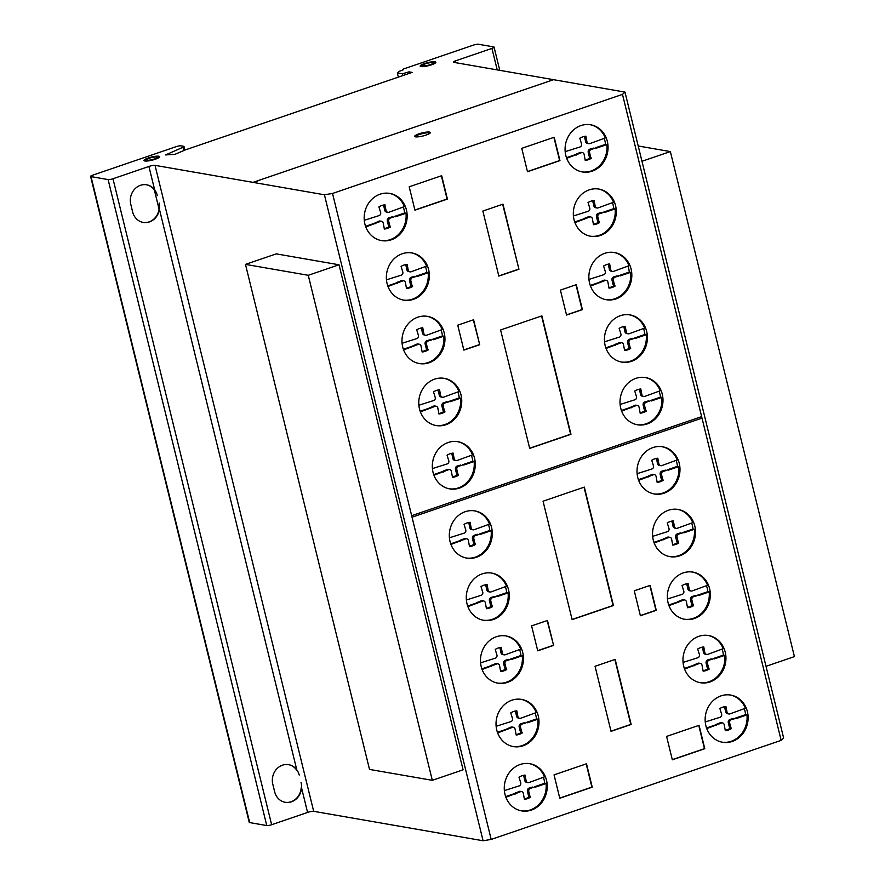 <?xml version="1.0" encoding="UTF-8"?>
<svg xmlns="http://www.w3.org/2000/svg" width="885" height="885" viewBox="0 0 885 885"><rect width="100%" height="100%" fill="white"/><g stroke="black" fill="none" stroke-linecap="round" stroke-linejoin="round"><path stroke-width="1.33" d="M245.477 264.383L308.257 275.29L339.032 264.781L276.253 253.873L245.477 264.383L369.521 769.419L432.311 780.327L308.257 275.29M339.032 264.781L463.087 769.817L432.311 780.327M638.218 145.992L670.365 151.578L641.968 161.28M766.023 666.317L794.42 656.615L670.365 151.578M159.477 157.099A8.042 1.582 -13.8 0 0 158.946 156.955A8.042 1.582 -13.8 0 0 156.302 156.955M158.769 156.214A8.042 1.582 166.2 0 1 159.61 156.678A8.042 1.582 166.2 0 1 155.351 159.211A8.042 1.582 166.2 0 1 144.83 160.982A8.042 1.582 166.2 0 1 143.978 160.517A8.042 1.582 166.2 0 1 149.786 157.497A8.042 1.582 166.2 0 1 158.769 156.214M149.388 158.183A5.454 1.073 -13.8 0 0 146.501 159.897A5.454 1.073 -13.8 0 0 147.076 160.218A5.454 1.073 -13.8 0 0 153.16 159.344A5.454 1.073 -13.8 0 0 157.088 157.298A5.454 1.073 -13.8 0 0 156.523 156.988A5.454 1.073 -13.8 0 0 149.388 158.183M147.463 160.982A5.454 1.073 166.2 0 1 147.253 160.948A5.454 1.073 166.2 0 1 146.678 160.639L146.501 159.897M423.229 64.826A8.042 1.582 -13.8 0 0 420.497 66.419M431.537 64.804A8.042 1.582 166.2 0 1 421.017 66.574A8.042 1.582 166.2 0 1 420.176 66.109A8.042 1.582 166.2 0 1 424.435 63.576A8.042 1.582 166.2 0 1 435.807 62.271A8.042 1.582 166.2 0 1 431.537 64.804M432.71 62.581A5.454 1.073 -13.8 0 0 425.585 63.775A5.454 1.073 -13.8 0 0 422.698 65.49A5.454 1.073 -13.8 0 0 430.398 64.605A5.454 1.073 -13.8 0 0 433.285 62.89A5.454 1.073 -13.8 0 0 432.71 62.581M433.285 62.89L433.462 63.62A5.454 1.073 166.2 0 1 432.931 64.295M430.187 132.96A8.042 1.582 -13.8 0 0 428.528 132.728A8.042 1.582 -13.8 0 0 417.488 135.206A8.042 1.582 -13.8 0 0 415.01 136.688M428.351 131.998A8.042 1.582 166.2 0 1 430.32 132.54A8.042 1.582 166.2 0 1 427.709 134.454A8.042 1.582 166.2 0 1 416.669 136.921A8.042 1.582 166.2 0 1 414.689 136.379A8.042 1.582 166.2 0 1 419.545 133.646A8.042 1.582 166.2 0 1 428.351 131.998M381.059 240.499A23.95 21.417 99.9 0 0 402.476 229.403A23.95 21.417 99.9 0 0 405.994 213.208L395.617 216.759L394.256 216.515L404.633 212.975A23.95 21.417 99.9 0 0 403.272 206.979M403.494 229.58A23.95 21.417 -80.1 0 1 381.568 240.598A23.95 21.417 -80.1 0 1 367.839 204.424A23.95 21.417 -80.1 0 1 389.765 193.406A23.95 21.417 -80.1 0 1 405.418 206.769A23.95 21.417 -80.1 0 1 403.494 229.58M403.239 300.048A23.95 21.417 99.9 0 0 424.645 288.941A23.95 21.417 99.9 0 0 428.174 272.746L417.786 276.297L416.437 276.065L426.813 272.514A23.95 21.417 99.9 0 0 425.453 266.518M425.674 289.118A23.95 21.417 -80.1 0 1 403.748 300.137A23.95 21.417 -80.1 0 1 390.019 263.962A23.95 21.417 -80.1 0 1 411.945 252.955A23.95 21.417 -80.1 0 1 427.599 266.308A23.95 21.417 -80.1 0 1 425.674 289.118M418.859 363.458A23.95 21.417 99.9 0 0 440.276 352.363A23.95 21.417 99.9 0 0 443.794 336.167L433.418 339.718L432.057 339.486L442.434 335.935A23.95 21.417 99.9 0 0 441.073 329.939M441.294 352.54A23.95 21.417 -80.1 0 1 419.368 363.558A23.95 21.417 -80.1 0 1 405.64 327.384A23.95 21.417 -80.1 0 1 427.566 316.376A23.95 21.417 -80.1 0 1 443.219 329.729A23.95 21.417 -80.1 0 1 441.294 352.54M435.652 425.442A23.95 21.417 99.9 0 0 457.058 414.346A23.95 21.417 99.9 0 0 460.587 398.15L450.199 401.702L448.839 401.458L459.226 397.918A23.95 21.417 99.9 0 0 457.866 391.922M458.087 414.523A23.95 21.417 -80.1 0 1 436.161 425.541A23.95 21.417 -80.1 0 1 422.433 389.367A23.95 21.417 -80.1 0 1 444.358 378.349A23.95 21.417 -80.1 0 1 460.012 391.712A23.95 21.417 -80.1 0 1 458.087 414.523M449.193 488.785A23.95 21.417 99.9 0 0 470.61 477.69A23.95 21.417 99.9 0 0 474.139 461.494L463.751 465.045L462.39 464.813L472.778 461.262A23.95 21.417 99.9 0 0 471.406 455.266M471.628 477.867A23.95 21.417 -80.1 0 1 449.702 488.885A23.95 21.417 -80.1 0 1 435.973 452.711A23.95 21.417 -80.1 0 1 457.899 441.692A23.95 21.417 -80.1 0 1 473.552 455.056A23.95 21.417 -80.1 0 1 471.628 477.867M466.196 558.004A23.95 21.417 99.9 0 0 487.613 546.897A23.95 21.417 99.9 0 0 491.142 530.712L480.754 534.252L479.393 534.02L489.781 530.469A23.95 21.417 99.9 0 0 488.409 524.473M488.631 547.074A23.95 21.417 -80.1 0 1 466.705 558.092A23.95 21.417 -80.1 0 1 452.976 521.929A23.95 21.417 -80.1 0 1 474.902 510.91A23.95 21.417 -80.1 0 1 490.555 524.263A23.95 21.417 -80.1 0 1 488.631 547.074M483.155 620.186A23.95 21.417 99.9 0 0 504.572 609.09A23.95 21.417 99.9 0 0 508.101 592.895L497.713 596.446L496.352 596.202L506.74 592.662A23.95 21.417 99.9 0 0 505.368 586.655M505.589 609.267A23.95 21.417 -80.1 0 1 483.664 620.285A23.95 21.417 -80.1 0 1 469.935 584.111A23.95 21.417 -80.1 0 1 491.861 573.093A23.95 21.417 -80.1 0 1 507.514 586.456A23.95 21.417 -80.1 0 1 505.589 609.267M497.359 683.043A23.95 21.417 99.9 0 0 518.776 671.947A23.95 21.417 99.9 0 0 522.294 655.752L511.917 659.303L510.556 659.059L520.933 655.519A23.95 21.417 99.9 0 0 519.572 649.524M519.794 672.124A23.95 21.417 -80.1 0 1 497.868 683.143A23.95 21.417 -80.1 0 1 484.139 646.968A23.95 21.417 -80.1 0 1 506.065 635.95A23.95 21.417 -80.1 0 1 521.719 649.313A23.95 21.417 -80.1 0 1 519.794 672.124M512.902 746.497A23.95 21.417 99.9 0 0 534.319 735.391A23.95 21.417 99.9 0 0 537.837 719.206L527.46 722.746L526.099 722.514L536.476 718.963A23.95 21.417 99.9 0 0 535.115 712.967M535.337 735.568A23.95 21.417 -80.1 0 1 513.411 746.586A23.95 21.417 -80.1 0 1 499.682 710.423A23.95 21.417 -80.1 0 1 521.608 699.404A23.95 21.417 -80.1 0 1 537.261 712.757A23.95 21.417 -80.1 0 1 535.337 735.568M521.143 810.804A23.95 21.417 99.9 0 0 542.549 799.697A23.95 21.417 99.9 0 0 546.078 783.502L535.691 787.053L534.341 786.82L544.717 783.269A23.95 21.417 99.9 0 0 543.357 777.273M543.578 799.874A23.95 21.417 -80.1 0 1 521.652 810.892A23.95 21.417 -80.1 0 1 507.924 774.718A23.95 21.417 -80.1 0 1 529.849 763.711A23.95 21.417 -80.1 0 1 545.503 777.063A23.95 21.417 -80.1 0 1 543.578 799.874M722.027 742.161A23.95 21.417 99.9 0 0 743.444 731.065A23.95 21.417 99.9 0 0 746.973 714.87L736.586 718.421L735.225 718.189L745.612 714.637A23.95 21.417 99.9 0 0 744.241 708.642M744.462 731.242A23.95 21.417 -80.1 0 1 722.536 742.261A23.95 21.417 -80.1 0 1 708.808 706.086A23.95 21.417 -80.1 0 1 730.733 695.079A23.95 21.417 -80.1 0 1 746.387 708.431A23.95 21.417 -80.1 0 1 744.462 731.242M699.847 682.623A23.95 21.417 99.9 0 0 721.264 671.527A23.95 21.417 99.9 0 0 724.793 655.331L714.405 658.883L713.044 658.639L723.432 655.099A23.95 21.417 99.9 0 0 722.06 649.103M722.282 671.704A23.95 21.417 -80.1 0 1 700.356 682.722A23.95 21.417 -80.1 0 1 686.627 646.548A23.95 21.417 -80.1 0 1 708.564 635.53A23.95 21.417 -80.1 0 1 724.207 648.893A23.95 21.417 -80.1 0 1 722.282 671.704M684.227 619.201A23.95 21.417 99.9 0 0 705.644 608.106A23.95 21.417 99.9 0 0 709.173 591.91L698.785 595.461L697.424 595.218L707.812 591.678A23.95 21.417 99.9 0 0 706.44 585.682M706.661 608.283A23.95 21.417 -80.1 0 1 684.736 619.301A23.95 21.417 -80.1 0 1 671.007 583.126A23.95 21.417 -80.1 0 1 692.933 572.108A23.95 21.417 -80.1 0 1 708.586 585.472A23.95 21.417 -80.1 0 1 706.661 608.283M669.425 556.554A23.95 21.417 99.9 0 0 690.842 545.448A23.95 21.417 99.9 0 0 694.36 529.263L683.983 532.803L682.623 532.571L692.999 529.02A23.95 21.417 99.9 0 0 691.639 523.024M691.86 545.625A23.95 21.417 -80.1 0 1 669.934 556.643A23.95 21.417 -80.1 0 1 656.205 520.48A23.95 21.417 -80.1 0 1 678.131 509.461A23.95 21.417 -80.1 0 1 693.785 522.814A23.95 21.417 -80.1 0 1 691.86 545.625M653.893 493.874A23.95 21.417 99.9 0 0 675.31 482.779A23.95 21.417 99.9 0 0 678.828 466.583L668.452 470.134L667.091 469.891L677.467 466.351A23.95 21.417 99.9 0 0 676.107 460.355M676.328 482.956A23.95 21.417 -80.1 0 1 654.402 493.974A23.95 21.417 -80.1 0 1 640.674 457.799A23.95 21.417 -80.1 0 1 662.6 446.781A23.95 21.417 -80.1 0 1 678.253 460.145A23.95 21.417 -80.1 0 1 676.328 482.956M636.89 424.667A23.95 21.417 99.9 0 0 658.307 413.56A23.95 21.417 99.9 0 0 661.836 397.376L651.448 400.916L650.088 400.684L660.475 397.133A23.95 21.417 99.9 0 0 659.104 391.137M659.325 413.738A23.95 21.417 -80.1 0 1 637.399 424.756A23.95 21.417 -80.1 0 1 623.671 388.592A23.95 21.417 -80.1 0 1 645.596 377.574A23.95 21.417 -80.1 0 1 661.25 390.927A23.95 21.417 -80.1 0 1 659.325 413.738M621.314 362.009A23.95 21.417 99.9 0 0 642.731 350.914A23.95 21.417 99.9 0 0 646.249 334.718L635.872 338.269L634.512 338.037L644.888 334.486A23.95 21.417 99.9 0 0 643.528 328.49M643.749 351.091A23.95 21.417 -80.1 0 1 621.823 362.109A23.95 21.417 -80.1 0 1 608.095 325.934A23.95 21.417 -80.1 0 1 630.02 314.916A23.95 21.417 -80.1 0 1 645.674 328.28A23.95 21.417 -80.1 0 1 643.749 351.091M605.738 299.617A23.95 21.417 99.9 0 0 627.155 288.521A23.95 21.417 99.9 0 0 630.673 272.326L620.297 275.877L618.936 275.633L629.312 272.093A23.95 21.417 99.9 0 0 627.952 266.097M628.173 288.698A23.95 21.417 -80.1 0 1 606.247 299.716A23.95 21.417 -80.1 0 1 592.519 263.542A23.95 21.417 -80.1 0 1 614.444 252.524A23.95 21.417 -80.1 0 1 630.098 265.887A23.95 21.417 -80.1 0 1 628.173 288.698M590.195 236.173A23.95 21.417 99.9 0 0 611.612 225.067A23.95 21.417 99.9 0 0 615.13 208.882L604.754 212.422L603.393 212.19L613.77 208.639A23.95 21.417 99.9 0 0 612.409 202.643M612.63 225.244A23.95 21.417 -80.1 0 1 590.704 236.262A23.95 21.417 -80.1 0 1 576.976 200.098A23.95 21.417 -80.1 0 1 598.902 189.08A23.95 21.417 -80.1 0 1 614.555 202.433A23.95 21.417 -80.1 0 1 612.63 225.244M581.954 171.867A23.95 21.417 99.9 0 0 603.371 160.771A23.95 21.417 99.9 0 0 606.889 144.576L596.512 148.116L595.151 147.883L605.528 144.332A23.95 21.417 99.9 0 0 604.167 138.337M604.389 160.948A23.95 21.417 -80.1 0 1 582.463 171.967A23.95 21.417 -80.1 0 1 568.734 135.792A23.95 21.417 -80.1 0 1 590.66 124.774A23.95 21.417 -80.1 0 1 606.313 138.137A23.95 21.417 -80.1 0 1 604.389 160.948M497.215 69.904L491.938 48.409L455.211 60.965A3.728 0.73 -13.8 0 0 453.275 62.116A3.728 0.73 -13.8 0 0 453.706 62.337L624.976 92.095L622.487 94.385L332.517 193.461L324.419 194.777L155.03 165.351A4.48 0.885 -13.8 0 0 148.912 166.468L112.97 178.748A3.717 0.73 166.2 0 1 108.103 179.589L91.011 176.613A3.717 0.73 166.2 0 1 90.58 176.392A3.717 0.73 166.2 0 1 92.505 175.241L176.137 146.667A3.706 0.73 166.2 0 1 180.982 145.837L183.505 146.268A3.673 0.719 166.2 0 1 183.991 146.501A3.673 0.719 166.2 0 1 182.985 147.286L165.595 154.919L174.832 154.377L185.385 149.875L412.133 72.404L408.959 71.851L402.376 73.809L397.332 72.924L398.991 71.397L402.874 70.07A3.706 0.73 166.2 0 1 402.443 69.849A3.706 0.73 166.2 0 1 404.368 68.698L473.243 45.168A4.071 0.808 166.2 0 1 478.453 44.25L493.598 46.883A4.171 0.819 166.2 0 1 494.073 47.126A4.171 0.819 166.2 0 1 491.938 48.409M455.631 62.68L455.211 60.965M90.58 176.392L249.249 822.375A3.717 0.73 -13.8 0 0 249.681 822.585L266.772 825.561A3.717 0.73 -13.8 0 0 271.64 824.72L307.582 812.441A4.48 0.885 166.2 0 1 313.688 811.324L483.088 840.75L491.186 839.434L781.156 740.358L783.645 738.068L624.976 92.095M606.889 144.576L605.528 144.332M596.512 148.116L595.151 147.883M594.764 148.359L591.368 149.344A2.655 2.378 99.9 0 0 589.631 152.806L588.271 152.574A2.655 2.378 -80.1 0 1 590.007 149.111L593.404 148.116M589.631 152.806L590.583 156.678L589.222 156.446L588.271 152.574M590.583 156.678L591.302 158.327L589.941 158.094L589.222 156.446M585.206 159.953A17.368 15.532 99.9 0 0 589.941 158.094M591.302 158.327A17.368 15.532 -80.1 0 1 585.239 160.406L584.177 154.676A2.456 2.19 99.9 0 0 581.091 152.851L566.699 158.304M565.183 151.656L579.675 147.065A2.467 2.201 99.9 0 0 581.456 143.58L579.797 138.237A17.368 15.532 -80.1 0 1 585.859 136.168L586.91 141.711A2.677 2.389 99.9 0 0 589.974 143.547L605.296 137.96A23.95 21.417 99.9 0 0 590.151 124.697M586.91 141.711L585.549 141.478L584.531 136.367M588.79 143.669L587.43 143.436A2.677 2.389 -80.1 0 1 585.549 141.478M585.992 138.016L584.631 137.772M576.223 155.052L574.863 154.82L579.73 152.618A2.456 2.19 -80.1 0 1 581.047 152.397L582.407 152.629M566.466 157.685L574.863 154.82M577.817 154.145L576.456 153.913M581.091 152.851L579.73 152.618M615.13 208.882L613.77 208.639M604.754 212.422L603.393 212.19M603.006 212.654L599.61 213.65A2.655 2.378 99.9 0 0 597.873 217.113L596.512 216.869A2.655 2.378 -80.1 0 1 598.249 213.418L601.645 212.422M597.873 217.113L598.824 220.984L597.464 220.741L596.512 216.869M598.824 220.984L599.543 222.633L598.183 222.4L597.464 220.741M593.448 224.259A17.368 15.532 99.9 0 0 598.183 222.4M599.543 222.633A17.368 15.532 -80.1 0 1 593.481 224.702L592.419 218.971A2.456 2.19 99.9 0 0 589.333 217.157L574.94 222.611M573.425 215.962L587.917 211.371A2.467 2.201 99.9 0 0 589.698 207.886L588.038 202.532A17.368 15.532 -80.1 0 1 594.1 200.464L595.151 206.017A2.677 2.389 99.9 0 0 598.216 207.853L613.537 202.256A23.95 21.417 99.9 0 0 598.393 188.992M595.151 206.017L593.791 205.785L592.773 200.674M597.032 207.975L595.671 207.743A2.677 2.389 -80.1 0 1 593.791 205.785M594.233 202.311L592.873 202.079M584.465 219.358L583.104 219.115L587.972 216.925A2.456 2.19 -80.1 0 1 589.288 216.703L590.649 216.936M574.708 221.991L583.104 219.115M586.058 218.451L584.697 218.208M589.333 217.157L587.972 216.925M630.673 272.326L629.312 272.093M620.297 275.877L618.936 275.633M618.538 276.109L615.141 277.105A2.655 2.378 99.9 0 0 613.416 280.556L612.055 280.324A2.655 2.378 -80.1 0 1 613.781 276.861L617.177 275.877M613.416 280.556L614.367 284.428L613.006 284.196L612.055 280.324M614.367 284.428L615.086 286.087L613.725 285.844L613.006 284.196M608.991 287.713A17.368 15.532 99.9 0 0 613.725 285.844M615.086 286.087A17.368 15.532 -80.1 0 1 609.024 288.156L607.962 282.426A2.456 2.19 99.9 0 0 604.875 280.611L590.483 286.054M588.956 279.417L603.459 274.815A2.467 2.201 99.9 0 0 605.229 271.33L603.581 265.987A17.368 15.532 -80.1 0 1 609.643 263.918L610.683 269.471A2.677 2.389 99.9 0 0 613.759 271.297L629.069 265.71A23.95 21.417 99.9 0 0 613.936 252.446M610.683 269.471L609.322 269.228L608.316 264.128M612.575 271.418L611.214 271.186A2.677 2.389 -80.1 0 1 609.322 269.228M609.776 265.765L608.415 265.533M600.008 282.802L598.647 282.569L603.515 280.368A2.456 2.19 -80.1 0 1 604.831 280.147L606.192 280.39M590.251 285.435L598.647 282.569M601.59 281.895L600.229 281.662M604.875 280.611L603.515 280.368M646.249 334.718L644.888 334.486M635.872 338.269L634.512 338.037M634.125 338.501L630.728 339.497A2.655 2.378 99.9 0 0 628.992 342.96L627.631 342.716A2.655 2.378 -80.1 0 1 629.368 339.254L632.764 338.269M628.992 342.96L629.943 346.82L628.582 346.588L627.631 342.716M629.943 346.82L630.662 348.48L629.301 348.236L628.582 346.588M624.578 350.106A17.368 15.532 99.9 0 0 629.301 348.236M630.662 348.48A17.368 15.532 -80.1 0 1 624.6 350.548L623.538 344.818A2.456 2.19 99.9 0 0 620.451 343.004L606.059 348.458M604.543 341.809L619.035 337.207A2.467 2.201 99.9 0 0 620.816 333.722L619.157 328.379A17.368 15.532 -80.1 0 1 625.219 326.311L626.27 331.864A2.677 2.389 99.9 0 0 629.335 333.689L644.656 328.103A23.95 21.417 99.9 0 0 629.512 314.839M626.27 331.864L624.91 331.632L623.892 326.521M628.151 333.822L626.79 333.579A2.677 2.389 -80.1 0 1 624.91 331.632M625.352 328.158L623.991 327.926M615.584 345.194L614.223 344.962L619.091 342.772A2.456 2.19 -80.1 0 1 620.407 342.539L621.768 342.783M605.838 347.827L614.223 344.962M617.177 344.287L615.816 344.055M620.451 343.004L619.091 342.772M661.836 397.376L660.475 397.133M651.448 400.916L650.088 400.684M649.701 401.159L646.304 402.144A2.655 2.378 99.9 0 0 644.568 405.607L643.207 405.374A2.655 2.378 -80.1 0 1 644.944 401.912L648.34 400.916M644.568 405.607L645.519 409.478L644.158 409.246L643.207 405.374M645.519 409.478L646.249 411.127L644.888 410.894L644.158 409.246M640.154 412.753A17.368 15.532 99.9 0 0 644.888 410.894M646.249 411.127A17.368 15.532 -80.1 0 1 640.187 413.206L639.114 407.465A2.456 2.19 99.9 0 0 636.038 405.651L621.635 411.105M620.119 404.456L634.611 399.865A2.467 2.201 99.9 0 0 636.392 396.38L634.733 391.037A17.368 15.532 -80.1 0 1 640.795 388.957L641.846 394.511A2.677 2.389 99.9 0 0 644.911 396.347L660.232 390.75A23.95 21.417 99.9 0 0 645.088 377.486M641.846 394.511L640.486 394.279L639.468 389.168M643.727 396.469L642.366 396.237A2.677 2.389 -80.1 0 1 640.486 394.279M640.939 390.816L639.578 390.573M631.16 407.852L629.799 407.62L634.678 405.418A2.456 2.19 -80.1 0 1 635.994 405.197L637.355 405.43M621.414 410.485L629.799 407.62M632.753 406.945L631.392 406.713M636.038 405.651L634.678 405.418M678.828 466.583L677.467 466.351M668.452 470.134L667.091 469.891M666.693 470.366L663.296 471.362A2.655 2.378 99.9 0 0 661.571 474.814L660.21 474.581A2.655 2.378 -80.1 0 1 661.936 471.119L665.332 470.134M661.571 474.814L662.511 478.685L661.161 478.453L660.21 474.581M662.511 478.685L663.241 480.345L661.88 480.101L661.161 478.453M657.146 481.971A17.368 15.532 99.9 0 0 661.88 480.101M663.241 480.345A17.368 15.532 -80.1 0 1 657.179 482.413L656.117 476.683A2.456 2.19 99.9 0 0 653.03 474.869L638.638 480.323M637.111 473.674L651.614 469.072A2.467 2.201 99.9 0 0 653.384 465.587L651.736 460.244A17.368 15.532 -80.1 0 1 657.798 458.176L658.838 463.729A2.677 2.389 99.9 0 0 661.914 465.554L677.224 459.968A23.95 21.417 99.9 0 0 662.091 446.704M658.838 463.729L657.478 463.486L656.471 458.386M660.73 465.687L659.369 465.444A2.677 2.389 -80.1 0 1 657.478 463.486M657.931 460.023L656.57 459.791M648.163 477.059L646.802 476.827L651.67 474.625A2.456 2.19 -80.1 0 1 652.986 474.404L654.347 474.648M638.406 479.692L646.802 476.827M649.745 476.152L648.384 475.92M653.03 474.869L651.67 474.625M694.36 529.263L692.999 529.02M683.983 532.803L682.623 532.571M682.224 533.035L678.828 534.031A2.655 2.378 99.9 0 0 677.102 537.494L675.742 537.25A2.655 2.378 -80.1 0 1 677.467 533.799L680.864 532.803M677.102 537.494L678.054 541.366L676.693 541.122L675.742 537.25M678.054 541.366L678.773 543.014L677.412 542.782L676.693 541.122M672.677 544.64A17.368 15.532 99.9 0 0 677.412 542.782M678.773 543.014A17.368 15.532 -80.1 0 1 672.711 545.083L671.649 539.352A2.456 2.19 99.9 0 0 668.562 537.538L654.17 542.992M652.643 536.343L667.146 531.752A2.467 2.201 99.9 0 0 668.916 528.268L667.268 522.913A17.368 15.532 -80.1 0 1 673.33 520.845L674.37 526.398A2.677 2.389 99.9 0 0 677.445 528.234L692.756 522.637A23.95 21.417 99.9 0 0 677.622 509.373M674.37 526.398L673.009 526.166L672.003 521.055M676.262 528.356L674.901 528.124A2.677 2.389 -80.1 0 1 673.009 526.166M673.463 522.692L672.102 522.46M663.695 539.739L662.334 539.496L667.202 537.306A2.456 2.19 -80.1 0 1 668.518 537.084L669.879 537.317M653.938 542.372L662.334 539.496M665.277 538.832L663.916 538.589M668.562 537.538L667.202 537.306M709.173 591.91L707.812 591.678M698.785 595.461L697.424 595.218M697.037 595.693L693.641 596.678A2.655 2.378 99.9 0 0 691.904 600.141L690.543 599.908A2.655 2.378 -80.1 0 1 692.28 596.446L695.676 595.461M691.904 600.141L692.855 604.012L691.495 603.78L690.543 599.908M692.855 604.012L693.586 605.672L692.225 605.428L691.495 603.78M687.49 607.298A17.368 15.532 99.9 0 0 692.225 605.428M693.586 605.672A17.368 15.532 -80.1 0 1 687.523 607.741L686.45 602.01A2.456 2.19 99.9 0 0 683.375 600.196L668.971 605.639M667.456 599.001L681.948 594.399A2.467 2.201 99.9 0 0 683.729 590.914L682.069 585.571A17.368 15.532 -80.1 0 1 688.132 583.503L689.183 589.056A2.677 2.389 99.9 0 0 692.247 590.881L707.569 585.295A23.95 21.417 99.9 0 0 692.424 572.031M689.183 589.056L687.822 588.813L686.804 583.713M691.063 591.003L689.703 590.771A2.677 2.389 -80.1 0 1 687.822 588.813M688.276 585.35L686.915 585.118M678.496 602.386L677.136 602.154L682.014 599.953A2.456 2.19 -80.1 0 1 683.32 599.731L684.68 599.975M668.75 605.019L677.136 602.154M680.089 601.479L678.729 601.247M683.375 600.196L682.014 599.953M724.793 655.331L723.432 655.099M714.405 658.883L713.044 658.639M712.657 659.115L709.261 660.099A2.655 2.378 99.9 0 0 707.524 663.562L706.164 663.33A2.655 2.378 -80.1 0 1 707.9 659.867L711.297 658.871M707.524 663.562L708.476 667.434L707.115 667.202L706.164 663.33M708.476 667.434L709.206 669.093L707.845 668.85L707.115 667.202M703.11 670.719A17.368 15.532 99.9 0 0 707.845 668.85M709.206 669.093A17.368 15.532 -80.1 0 1 703.144 671.162L702.07 665.431A2.456 2.19 99.9 0 0 698.995 663.617L684.592 669.06M683.076 662.422L697.568 657.82A2.467 2.201 99.9 0 0 699.349 654.336L697.701 648.993A17.368 15.532 -80.1 0 1 703.763 646.924L704.803 652.477A2.677 2.389 99.9 0 0 707.867 654.303L723.189 648.716A23.95 21.417 99.9 0 0 708.044 635.452M704.803 652.477L703.442 652.234L702.436 647.134M706.684 654.424L705.323 654.192A2.677 2.389 -80.1 0 1 703.442 652.234M703.896 648.771L702.535 648.539M694.117 665.808L692.756 665.575L697.634 663.374A2.456 2.19 -80.1 0 1 698.951 663.153L700.312 663.396M684.37 668.44L692.756 665.575M695.71 664.9L694.349 664.668M698.995 663.617L697.634 663.374M746.973 714.87L745.612 714.637M736.586 718.421L735.225 718.189M734.838 718.653L731.441 719.649A2.655 2.378 99.9 0 0 729.705 723.111L728.344 722.868A2.655 2.378 -80.1 0 1 730.081 719.405L733.477 718.421M729.705 723.111L730.656 726.983L729.295 726.74L728.344 722.868M730.656 726.983L731.386 728.632L730.025 728.399L729.295 726.74M725.291 730.258A17.368 15.532 99.9 0 0 730.025 728.399M731.386 728.632A17.368 15.532 -80.1 0 1 725.324 730.7L724.251 724.97A2.456 2.19 99.9 0 0 721.175 723.156L706.772 728.609M705.256 721.961L719.748 717.37A2.467 2.201 99.9 0 0 721.529 713.874L719.87 708.531A17.368 15.532 -80.1 0 1 725.932 706.462L726.983 712.016A2.677 2.389 99.9 0 0 730.048 713.841L745.369 708.254A23.95 21.417 99.9 0 0 730.225 694.99M726.983 712.016L725.623 711.783L724.605 706.672M728.864 713.974L727.503 713.73A2.677 2.389 -80.1 0 1 725.623 711.783M726.076 708.31L724.715 708.077M716.297 725.357L714.936 725.114L719.815 722.923A2.456 2.19 -80.1 0 1 721.12 722.702L722.481 722.934M706.551 727.979L714.936 725.114M717.89 724.45L716.529 724.207M721.175 723.156L719.815 722.923M546.078 783.502L544.717 783.269M535.691 787.053L534.341 786.82M533.943 787.285L530.546 788.281A2.655 2.378 99.9 0 0 528.81 791.743L527.449 791.5A2.655 2.378 -80.1 0 1 529.186 788.048L532.582 787.053M528.81 791.743L529.761 795.615L528.4 795.372L527.449 791.5M529.761 795.615L530.491 797.263L529.13 797.031L528.4 795.372M524.396 798.889A17.368 15.532 99.9 0 0 529.13 797.031M530.491 797.263A17.368 15.532 -80.1 0 1 524.429 799.332L523.356 793.602A2.456 2.19 99.9 0 0 520.28 791.787L505.888 797.241M504.361 790.593L518.853 786.002A2.467 2.201 99.9 0 0 520.634 782.517L518.986 777.163A17.368 15.532 -80.1 0 1 525.048 775.094L526.088 780.647A2.677 2.389 99.9 0 0 529.164 782.484L544.474 776.886A23.95 21.417 99.9 0 0 529.33 763.622M526.088 780.647L524.728 780.415L523.721 775.304M527.98 782.606L526.619 782.362A2.677 2.389 -80.1 0 1 524.728 780.415M525.181 776.942L523.82 776.709M515.402 793.989L514.052 793.745L518.92 791.555A2.456 2.19 -80.1 0 1 520.236 791.334L521.597 791.566M505.656 796.611L514.052 793.745M516.995 793.082L515.634 792.838M520.28 791.787L518.92 791.555M537.837 719.206L536.476 718.963M527.46 722.746L526.099 722.514M525.701 722.99L522.305 723.974A2.655 2.378 99.9 0 0 520.568 727.437L519.218 727.204A2.655 2.378 -80.1 0 1 520.944 723.742L524.34 722.746M520.568 727.437L521.519 731.309L520.159 731.076L519.218 727.204M521.519 731.309L522.25 732.957L520.889 732.725L520.159 731.076M516.154 734.583A17.368 15.532 99.9 0 0 520.889 732.725M522.25 732.957A17.368 15.532 -80.1 0 1 516.187 735.037L515.114 729.295A2.456 2.19 99.9 0 0 512.039 727.481L497.647 732.935M496.12 726.286L510.612 721.695A2.467 2.201 99.9 0 0 512.393 718.211L510.745 712.867A17.368 15.532 -80.1 0 1 516.807 710.788L517.847 716.341A2.677 2.389 99.9 0 0 520.922 718.178L536.233 712.58A23.95 21.417 99.9 0 0 521.099 699.316M517.847 716.341L516.486 716.109L515.479 710.998M519.738 718.299L518.378 718.067A2.677 2.389 -80.1 0 1 516.486 716.109M516.94 712.646L515.579 712.403M507.171 729.683L505.811 729.45L510.678 727.249A2.456 2.19 -80.1 0 1 511.995 727.028L513.355 727.26M497.414 732.315L505.811 729.45M508.753 728.775L507.393 728.543M512.039 727.481L510.678 727.249M522.294 655.752L520.933 655.519M511.917 659.303L510.556 659.059M510.169 659.535L506.762 660.531A2.655 2.378 99.9 0 0 505.036 663.982L503.676 663.75A2.655 2.378 -80.1 0 1 505.401 660.287L508.809 659.303M505.036 663.982L505.988 667.854L504.627 667.622L503.676 663.75M505.988 667.854L506.707 669.514L505.346 669.27L504.627 667.622M500.611 671.14A17.368 15.532 99.9 0 0 505.346 669.27M506.707 669.514A17.368 15.532 -80.1 0 1 500.644 671.582L499.582 665.852A2.456 2.19 99.9 0 0 496.496 664.038L482.104 669.491M480.588 662.843L495.08 658.241A2.467 2.201 99.9 0 0 496.85 654.756L495.202 649.413A17.368 15.532 -80.1 0 1 501.264 647.344L502.304 652.898A2.677 2.389 99.9 0 0 505.379 654.723L520.701 649.136A23.95 21.417 99.9 0 0 505.556 635.872M502.304 652.898L500.954 652.654L499.937 647.554M504.196 654.856L502.835 654.612A2.677 2.389 -80.1 0 1 500.954 652.654M501.397 649.192L500.036 648.959M491.629 666.228L490.268 665.996L495.135 663.794A2.456 2.19 -80.1 0 1 496.452 663.573L497.812 663.816M481.871 668.861L490.268 665.996M493.21 665.321L491.85 665.089M496.496 664.038L495.135 663.794M508.101 592.895L506.74 592.662M497.713 596.446L496.352 596.202M495.965 596.678L492.569 597.663A2.655 2.378 99.9 0 0 490.832 601.125L489.471 600.893A2.655 2.378 -80.1 0 1 491.208 597.43L494.604 596.435M490.832 601.125L491.783 604.997L490.423 604.765L489.471 600.893M491.783 604.997L492.514 606.656L491.153 606.413L490.423 604.765M486.418 608.283A17.368 15.532 99.9 0 0 491.153 606.413M492.514 606.656A17.368 15.532 -80.1 0 1 486.451 608.725L485.378 602.995A2.456 2.19 99.9 0 0 482.303 601.181L467.899 606.623M466.384 599.986L480.876 595.384A2.467 2.201 99.9 0 0 482.657 591.899L480.998 586.556A17.368 15.532 -80.1 0 1 487.06 584.487L488.111 590.041A2.677 2.389 99.9 0 0 491.175 591.866L506.497 586.279A23.95 21.417 99.9 0 0 491.352 573.015M488.111 590.041L486.75 589.797L485.732 584.697M489.991 591.988L488.631 591.755A2.677 2.389 -80.1 0 1 486.75 589.797M487.204 586.335L485.843 586.102M477.424 603.371L476.064 603.139L480.942 600.937A2.456 2.19 -80.1 0 1 482.248 600.716L483.608 600.959M467.678 606.004L476.064 603.139M479.017 602.464L477.657 602.231M482.303 601.181L480.942 600.937M491.142 530.712L489.781 530.469M480.754 534.252L479.393 534.02M479.006 534.485L475.61 535.48A2.655 2.378 99.9 0 0 473.873 538.943L472.513 538.711A2.655 2.378 -80.1 0 1 474.249 535.248L477.646 534.252M473.873 538.943L474.825 542.815L473.464 542.571L472.513 538.711M474.825 542.815L475.555 544.463L474.194 544.231L473.464 542.571M469.459 546.089A17.368 15.532 99.9 0 0 474.194 544.231M475.555 544.463A17.368 15.532 -80.1 0 1 469.492 546.532L468.419 540.801A2.456 2.19 99.9 0 0 465.344 538.987L450.941 544.441M449.425 537.792L463.917 533.201A2.467 2.201 99.9 0 0 465.698 529.717L464.05 524.362A17.368 15.532 -80.1 0 1 470.101 522.294L471.152 527.847A2.677 2.389 99.9 0 0 474.216 529.684L489.538 524.086A23.95 21.417 99.9 0 0 474.393 510.822M471.152 527.847L469.791 527.615L468.773 522.504M473.033 529.805L471.672 529.573A2.677 2.389 -80.1 0 1 469.791 527.615M470.245 524.141L468.884 523.909M460.465 541.189L459.105 540.945L463.983 538.755A2.456 2.19 -80.1 0 1 465.3 538.534L466.66 538.766M450.719 543.821L459.105 540.945M462.058 540.281L460.698 540.038M465.344 538.987L463.983 538.755M474.139 461.494L472.778 461.262M463.751 465.045L462.39 464.813M462.003 465.278L458.607 466.273A2.655 2.378 99.9 0 0 456.87 469.736L455.509 469.492A2.655 2.378 -80.1 0 1 457.246 466.03L460.642 465.045M456.87 469.736L457.822 473.608L456.461 473.364L455.509 469.492M457.822 473.608L458.552 475.256L457.191 475.024L456.461 473.364M452.456 476.882A17.368 15.532 99.9 0 0 457.191 475.024M458.552 475.256A17.368 15.532 -80.1 0 1 452.489 477.325L451.416 471.594A2.456 2.19 99.9 0 0 448.341 469.78L433.938 475.234M432.422 468.585L446.914 463.983A2.467 2.201 99.9 0 0 448.695 460.499L447.047 455.155A17.368 15.532 -80.1 0 1 453.098 453.087L454.149 458.64A2.677 2.389 99.9 0 0 457.213 460.465L472.535 454.879A23.95 21.417 99.9 0 0 457.39 441.615M454.149 458.64L452.788 458.408L451.77 453.297M456.029 460.598L454.669 460.355A2.677 2.389 -80.1 0 1 452.788 458.408M453.242 454.934L451.881 454.702M443.462 471.982L442.102 471.738L446.98 469.548A2.456 2.19 -80.1 0 1 448.297 469.327L449.657 469.559M433.716 474.603L442.102 471.738M445.055 471.074L443.695 470.831M448.341 469.78L446.98 469.548M460.587 398.15L459.226 397.918M450.199 401.702L448.839 401.458M448.452 401.934L445.055 402.929A2.655 2.378 99.9 0 0 443.319 406.381L441.958 406.149A2.655 2.378 -80.1 0 1 443.695 402.686L447.091 401.702M443.319 406.381L444.27 410.253L442.909 410.02L441.958 406.149M444.27 410.253L445 411.912L443.639 411.669L442.909 410.02M438.905 413.538A17.368 15.532 99.9 0 0 443.639 411.669M445 411.912A17.368 15.532 -80.1 0 1 438.938 413.981L437.865 408.25A2.456 2.19 99.9 0 0 434.789 406.436L420.397 411.89M418.87 405.241L433.362 400.639A2.467 2.201 99.9 0 0 435.143 397.155L433.495 391.812A17.368 15.532 -80.1 0 1 439.557 389.743L440.597 395.296A2.677 2.389 99.9 0 0 443.673 397.122L458.983 391.535A23.95 21.417 99.9 0 0 443.839 378.271M440.597 395.296L439.237 395.053L438.23 389.953M442.489 397.254L441.128 397.011A2.677 2.389 -80.1 0 1 439.237 395.053M439.69 391.59L438.329 391.358M429.911 408.627L428.55 408.394L433.429 406.193A2.456 2.19 -80.1 0 1 434.745 405.972L436.106 406.215M420.165 411.259L428.55 408.394M431.504 407.719L430.143 407.487M434.789 406.436L433.429 406.193M443.794 336.167L442.434 335.935M433.418 339.718L432.057 339.486M431.659 339.951L428.263 340.946A2.655 2.378 99.9 0 0 426.537 344.409L425.176 344.165A2.655 2.378 -80.1 0 1 426.902 340.703L430.298 339.718M426.537 344.409L427.488 348.281L426.127 348.037L425.176 344.165M427.488 348.281L428.207 349.929L426.847 349.697L426.127 348.037M422.112 351.555A17.368 15.532 99.9 0 0 426.847 349.697M428.207 349.929A17.368 15.532 -80.1 0 1 422.145 351.998L421.083 346.267A2.456 2.19 99.9 0 0 417.997 344.453L403.604 349.907M402.089 343.258L416.581 338.667A2.467 2.201 99.9 0 0 418.351 335.172L416.702 329.828A17.368 15.532 -80.1 0 1 422.764 327.76L423.804 333.313A2.677 2.389 99.9 0 0 426.88 335.138L442.201 329.552A23.95 21.417 99.9 0 0 427.057 316.288M423.804 333.313L422.444 333.081L421.437 327.97M425.696 335.271L424.335 335.028A2.677 2.389 -80.1 0 1 422.444 333.081M422.897 329.607L421.537 329.375M413.129 346.654L411.768 346.411L416.636 344.221A2.456 2.19 -80.1 0 1 417.952 343.999L419.313 344.232M403.372 349.276L411.768 346.411M414.711 345.747L413.35 345.504M417.997 344.453L416.636 344.221M428.174 272.746L426.813 272.514M417.786 276.297L416.437 276.065M416.038 276.529L412.642 277.525A2.655 2.378 99.9 0 0 410.905 280.988L409.545 280.744A2.655 2.378 -80.1 0 1 411.282 277.293L414.678 276.297M410.905 280.988L411.857 284.859L410.496 284.616L409.545 280.744M411.857 284.859L412.587 286.508L411.226 286.275L410.496 284.616M406.492 288.134A17.368 15.532 99.9 0 0 411.226 286.275M412.587 286.508A17.368 15.532 -80.1 0 1 406.525 288.576L405.452 282.846A2.456 2.19 99.9 0 0 402.376 281.032L387.984 286.486M386.457 279.837L400.949 275.246A2.467 2.201 99.9 0 0 402.73 271.761L401.082 266.407A17.368 15.532 -80.1 0 1 407.144 264.338L408.184 269.892A2.677 2.389 99.9 0 0 411.259 271.717L426.57 266.131A23.95 21.417 99.9 0 0 411.425 252.867M408.184 269.892L406.823 269.659L405.817 264.549M410.076 271.85L408.715 271.606A2.677 2.389 -80.1 0 1 406.823 269.659M407.277 266.186L405.916 265.954M397.498 283.233L396.148 282.99L401.016 280.799A2.456 2.19 -80.1 0 1 402.332 280.578L403.693 280.81M387.752 285.855L396.148 282.99M399.091 282.326L397.73 282.083M402.376 281.032L401.016 280.799M405.994 213.208L404.633 212.975M395.617 216.759L394.256 216.515M393.858 216.991L390.462 217.987A2.655 2.378 99.9 0 0 388.736 221.438L387.376 221.206A2.655 2.378 -80.1 0 1 389.101 217.743L392.498 216.759M388.736 221.438L389.688 225.31L388.327 225.078L387.376 221.206M389.688 225.31L390.407 226.969L389.046 226.726L388.327 225.078M384.311 228.595A17.368 15.532 99.9 0 0 389.046 226.726M390.407 226.969A17.368 15.532 -80.1 0 1 384.344 229.038L383.282 223.308A2.456 2.19 99.9 0 0 380.196 221.493L365.804 226.936M364.288 220.299L378.78 215.697A2.467 2.201 99.9 0 0 380.55 212.212L378.902 206.869A17.368 15.532 -80.1 0 1 384.964 204.8L386.004 210.353A2.677 2.389 99.9 0 0 389.079 212.179L404.401 206.592A23.95 21.417 99.9 0 0 389.256 193.328M386.004 210.353L384.643 210.11L383.636 205.01M387.895 212.3L386.535 212.068A2.677 2.389 -80.1 0 1 384.643 210.11M385.097 206.648L383.736 206.415M375.328 223.684L373.968 223.451L378.835 221.25A2.456 2.19 -80.1 0 1 380.152 221.029L381.512 221.272M365.571 226.317L373.968 223.451M376.91 222.777L375.55 222.544M380.196 221.493L378.835 221.25M554.043 774.873L586.489 763.788L592.242 787.163L559.785 798.248L554.043 774.873M559.74 798.082L591.899 787.097L586.191 763.888M553.59 645.397L537.726 650.818L531.597 625.883L547.461 620.462L553.59 645.397L547.162 620.562M537.682 650.652L553.247 645.342M595.052 666.283L615.175 659.402L631.149 724.461L611.037 731.331L595.052 666.283M610.993 731.176L630.806 724.406L614.876 659.513M666.593 736.42L699.05 725.324L704.792 748.71L672.334 759.795L666.593 736.42M672.301 759.629L704.46 748.644L698.752 725.434M634.257 590.804L650.154 585.383L656.272 610.318L640.386 615.739L634.257 590.804M640.342 615.584L655.94 610.252L649.856 585.483M543.047 501.209L584.332 487.104L613.427 605.528L572.13 619.633L543.047 501.209M572.097 619.467L613.084 605.473L584.034 487.204M500.6 329.972L541.874 315.868L570.969 434.292L529.684 448.396L500.6 329.972M529.65 448.23L570.626 434.225L541.576 315.967M479.725 344.696L463.862 350.117L457.744 325.182L473.608 319.762L479.725 344.696L473.309 319.861M463.828 349.951L479.393 344.641M409.202 186.801L441.67 175.706L447.412 199.081L414.943 210.176L409.202 186.801M414.899 210.011L447.069 199.025L441.372 175.805M518.942 269.228L498.841 276.098L482.856 211.039L502.968 204.169L518.942 269.228L502.669 204.269M498.797 275.932L518.61 269.173M560.404 290.103L576.279 284.682L582.407 309.617L566.533 315.038L560.404 290.103M566.489 314.883L582.064 309.562L575.98 284.782M521.752 148.348L554.209 137.252L559.951 160.627L527.493 171.723L521.752 148.348M527.46 171.557L559.619 160.572L553.91 137.352M307.582 812.441L301.553 787.882A15.277 13.651 -80.1 0 1 285.269 802.308A15.277 13.651 -80.1 0 1 274.593 791.522L272.768 784.121A15.266 13.651 -80.1 0 1 288.654 764.684A15.266 13.651 -80.1 0 1 297.305 770.592L296.962 770.536A15.266 13.651 99.9 0 0 288.477 764.651M157.32 195.596A15.277 13.662 99.9 0 0 140.45 185.319A15.277 13.662 99.9 0 0 130.858 204.645L132.673 212.046A15.277 13.662 -80.1 0 0 143.259 222.445A15.277 13.662 -80.1 0 0 159.411 209.214L296.962 770.536M285.103 802.275A15.277 13.651 99.9 0 0 301.21 787.816M159.145 202.997A15.277 13.662 99.9 0 1 149.443 221.936A15.277 13.662 99.9 0 1 132.673 212.046L130.858 204.645A15.277 13.662 -80.1 0 1 146.644 184.81A15.277 13.662 -80.1 0 1 154.643 189.788L148.912 166.468M271.64 824.72L112.97 178.748M143.093 222.412A15.277 13.662 99.9 0 0 159.079 209.148L154.3 189.733A15.277 13.662 99.9 0 0 146.468 184.788M159.079 209.148L154.3 189.733M423.661 66.563A5.454 1.073 166.2 0 1 422.875 66.231L422.698 65.49M435.663 62.691A8.042 1.582 -13.8 0 0 432.499 62.547M157.088 157.298L157.276 158.028A5.454 1.073 166.2 0 1 156.733 158.703M147.043 159.234A8.042 1.582 -13.8 0 0 144.299 160.827M781.156 740.358L622.487 94.385M491.186 839.434L332.517 193.461M313.688 811.324L155.03 165.351M483.088 840.75L324.419 194.777M266.772 825.561L108.103 179.589M249.681 822.585L91.011 176.613M183.792 150.55L182.985 147.286M409.324 73.366L408.959 71.851M402.819 75.59L402.376 73.809M398.361 77.106L397.332 72.924M412.034 517.194L702.004 418.129M411.658 515.689L701.639 416.625M299.23 775.072A15.266 13.651 99.9 0 0 282.459 765.182A15.266 13.651 99.9 0 0 272.768 784.121L274.593 791.522A15.277 13.651 99.9 0 0 291.453 801.799A15.277 13.651 99.9 0 0 301.055 782.484M423.262 65.811A5.454 1.073 -13.8 0 0 432.433 63.742A5.454 1.073 -13.8 0 0 428.274 63.023A5.454 1.073 -13.8 0 0 423.262 65.811M421.017 66.574A8.042 1.582 -13.8 0 0 434.546 63.532A8.042 1.582 -13.8 0 0 428.406 62.47A8.042 1.582 -13.8 0 0 421.017 66.574M415.541 136.843A8.042 1.582 -13.8 0 0 429.07 133.801A8.042 1.582 -13.8 0 0 422.919 132.739A8.042 1.582 -13.8 0 0 415.541 136.843M147.076 160.218A5.454 1.073 -13.8 0 0 156.247 158.149A5.454 1.073 -13.8 0 0 152.076 157.43A5.454 1.073 -13.8 0 0 147.076 160.218M144.83 160.982A8.042 1.582 -13.8 0 0 158.36 157.939A8.042 1.582 -13.8 0 0 152.209 156.877A8.042 1.582 -13.8 0 0 144.83 160.982M258.287 180.562L255.798 182.852M252.999 182.365L553.556 79.683M591.368 149.344L590.007 149.111M599.61 213.65L598.249 213.418M615.141 277.105L613.781 276.861M630.728 339.497L629.368 339.254M646.304 402.144L644.944 401.912M663.296 471.362L661.936 471.119M678.828 534.031L677.467 533.799M693.641 596.678L692.28 596.446M709.261 660.099L707.9 659.867M731.441 719.649L730.081 719.405M530.546 788.281L529.186 788.048M522.305 723.974L520.944 723.742M506.762 660.531L505.401 660.287M492.569 597.663L491.208 597.43M475.61 535.48L474.249 535.248M458.607 466.273L457.246 466.03M445.055 402.929L443.695 402.686M428.263 340.946L426.902 340.703M412.642 277.525L411.282 277.293M390.462 217.987L389.101 217.743M184.876 150.085L183.991 146.501M499.771 70.346L494.073 47.126"/></g></svg>
